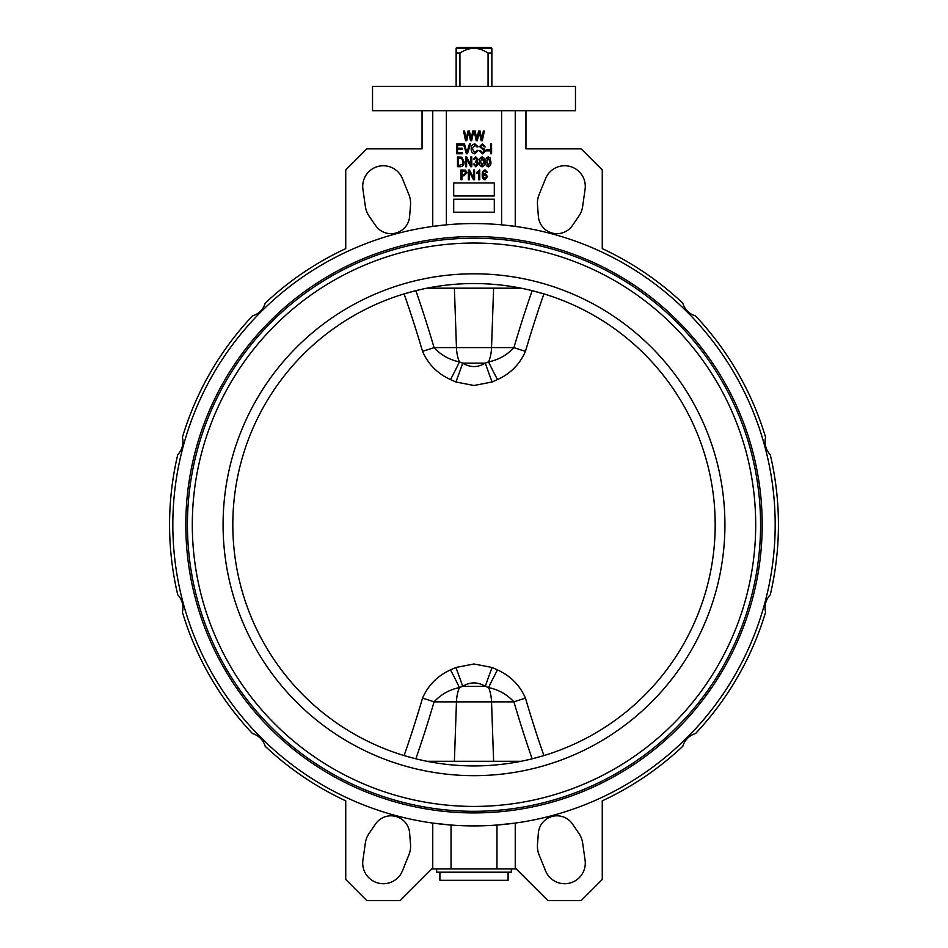 <?xml version="1.0" encoding="UTF-8"?>
<svg xmlns="http://www.w3.org/2000/svg" width="948" height="948" viewBox="0 0 948 948"><rect width="100%" height="100%" fill="white"/><g stroke="black" fill="none" stroke-linecap="round" stroke-linejoin="round"><path stroke-width="1.42" d="M454.388 761.291L456.462 701.864L513.923 701.864C507.121 694.469 498.672 689.694 488.576 687.561L485.329 686.34C477.78 681.778 470.232 681.778 462.671 686.34L459.425 687.561C449.376 689.67 440.927 694.446 434.077 701.864A24.352 2.062 16.4 0 0 422.524 698.178C428.164 685.226 437.502 675.805 450.513 669.904L455.905 667.487L474 663.979L492.095 667.487L497.487 669.904C510.593 675.888 519.919 685.321 525.476 698.178A1062.08 917.545 82 0 0 543.891 755.58L532.148 758.803A1074.203 928.021 -98 0 1 513.923 701.864A24.352 2.062 163.6 0 1 525.476 698.178M450.513 379.567A24.352 1.007 -62.2 0 0 459.425 361.911A24.352 12.182 -90 0 1 456.462 347.608L434.077 347.608C440.879 355.014 449.328 359.778 459.425 361.911L462.671 363.131C470.22 367.694 477.768 367.694 485.329 363.131L488.576 361.911C498.624 359.802 507.073 355.038 513.923 347.608A24.352 2.062 -163.6 0 0 525.476 351.293C519.836 364.245 510.498 373.678 497.487 379.567L492.095 381.985L474 385.504L455.905 381.985L450.513 379.567C437.407 373.583 428.081 364.162 422.524 351.293A1062.08 917.545 -98 0 0 404.109 293.904L415.852 290.669A1074.203 928.021 82 0 1 434.077 347.608A24.352 2.062 -16.4 0 1 422.524 351.293M491.858 86.363L491.858 53.088L488.066 53.088C478.657 46.819 469.284 46.819 459.934 53.088L456.142 53.088L456.142 48.218L491.858 48.218L491.028 47.4L491.858 48.218L491.858 53.088M488.066 86.363L488.066 53.088M456.972 47.4L456.142 48.218L456.972 47.4L491.028 47.4M508.092 872.184L508.092 880.301L439.908 880.301L439.908 872.184M511.339 868.937L511.339 872.184L436.661 872.184L436.661 868.937M431.79 868.937L451.035 868.937L451.035 825.033L432.75 823.077L432.75 867.977L400.127 900.6L366.84 900.6L345.736 879.495L345.736 800.823A304.426 304.426 0 0 1 265.179 746.254A18.676 18.676 0 0 0 252.476 733.551A304.426 304.426 0 0 1 182.407 612.171A18.676 18.676 0 0 0 177.75 594.823A304.426 304.426 0 0 1 177.75 454.661A18.676 18.676 0 0 0 182.407 437.301A304.426 304.426 0 0 1 252.476 315.921A18.676 18.676 0 0 0 265.179 303.218A304.426 304.426 0 0 1 345.736 248.649L345.736 169.976L366.84 148.872L422.05 148.872L422.05 110.715M539.057 194.743A22.728 22.728 0 0 0 537.48 205.017L538.381 216.464A18.676 18.676 0 0 0 572.391 225.577L578.884 216.108A22.728 22.728 0 0 0 582.653 206.427L585.082 189.268A20.619 20.619 0 0 0 545.538 178.674L539.057 194.743M537.48 844.467A22.728 22.728 0 0 0 539.057 854.729L545.538 870.797A20.619 20.619 0 0 0 585.082 860.203L582.653 843.045A22.728 22.728 0 0 0 578.884 833.363L572.391 823.907A18.676 18.676 0 0 0 538.381 833.019L537.48 844.467M362.918 860.203A20.619 20.619 0 0 0 402.462 870.797L408.944 854.729A22.728 22.728 0 0 0 410.52 844.467L409.619 833.019A18.676 18.676 0 0 0 375.609 823.907L369.116 833.363A22.728 22.728 0 0 0 365.347 843.045L362.918 860.203M402.462 178.674A20.619 20.619 0 0 0 362.918 189.268L365.347 206.427A22.728 22.728 0 0 0 369.116 216.108L375.609 225.577A18.676 18.676 0 0 0 409.619 216.464L410.52 205.017A22.728 22.728 0 0 0 408.944 194.743L402.462 178.674M474 110.715L575.472 110.715L575.472 86.363L372.528 86.363L372.528 110.715L474 110.715M185.808 524.742A288.192 288.192 0 0 0 474 812.922A288.192 288.192 0 0 0 762.192 524.742A288.192 288.192 0 0 0 474 236.55A288.192 288.192 0 0 0 185.808 524.742M422.524 698.178A1062.08 917.545 -82 0 1 404.109 755.58L415.852 758.803A1074.203 928.021 98 0 0 434.077 701.864L456.462 701.864A24.352 12.182 -90 0 1 459.425 687.561A24.352 1.007 62.2 0 0 450.513 669.904M715.183 524.742A241.183 241.183 0 0 0 474 283.547A241.183 241.183 0 0 0 232.817 524.742A241.183 241.183 0 0 0 474 765.925A241.183 241.183 0 0 0 715.183 524.742A241.183 241.183 0 0 1 474 765.925A241.183 241.183 0 0 1 232.817 524.742M755.698 524.742A281.698 281.698 0 0 0 474 243.043A281.698 281.698 0 0 0 192.302 524.742A281.698 281.698 0 0 0 474 806.428A281.698 281.698 0 0 0 755.698 524.742M775.18 524.742A301.18 301.18 0 0 0 474 223.562A301.18 301.18 0 0 0 172.82 524.742A301.18 301.18 0 0 0 474 825.909A301.18 301.18 0 0 0 775.18 524.742M515.25 110.715L515.25 226.394L501.599 224.83A301.18 301.18 0 0 0 446.401 224.83L432.75 226.394L432.75 110.715M426.979 761.291L521.021 761.291M501.599 224.83L501.599 110.715M446.401 110.715L446.401 224.83M480.328 150.459L482.662 152.735L484.629 151.064L479.57 146.549L482.39 143.883L485.388 146.786L484.369 146.916L482.425 145.02L480.577 146.573L480.897 147.556L484.132 148.706L485.637 151.04L482.568 153.872L479.309 150.578L480.328 150.459M525.95 110.715L525.95 148.872L581.16 148.872L602.264 169.976L602.264 248.649A304.426 304.426 0 0 1 682.821 303.218A18.676 18.676 0 0 0 695.524 315.921A304.426 304.426 0 0 1 765.593 437.301A18.676 18.676 0 0 0 770.25 454.661A304.426 304.426 0 0 1 770.25 594.823A18.676 18.676 0 0 0 765.593 612.171A304.426 304.426 0 0 1 695.524 733.551A18.676 18.676 0 0 0 682.821 746.254A304.426 304.426 0 0 1 602.264 800.823L602.264 879.495L581.16 900.6L547.873 900.6L515.25 867.977L515.25 823.077L496.965 825.033L496.965 868.937L516.21 868.937M451.035 868.937L496.965 868.937M525.476 351.293A1062.08 917.545 98 0 1 543.891 293.904L532.148 290.669A1074.203 928.021 -82 0 0 513.923 347.608L491.538 347.608L493.612 288.18M426.979 288.18L521.021 288.18M462.482 153.742L456.545 153.742L456.545 144.001L462.363 144.001L462.363 145.139L457.552 145.139L457.552 148.184L462.103 148.184L462.103 149.322L457.552 149.322L457.552 152.604L462.482 152.604L462.482 153.742M467.435 153.742L466.38 153.742L463.465 144.001L464.508 144.001L466.854 152.604L469.45 144.001L470.492 144.001L467.435 153.742M474.818 152.735L477.164 150.329L478.171 150.578L474.853 153.872C472.27 153.339 471.061 151.656 471.215 148.812C471.109 146.016 472.353 144.38 474.936 143.883L478.053 146.786L477.034 147.035L474.901 145.02L472.234 148.812L474.818 152.735M489.559 150.839L486.525 150.839L486.525 149.701L489.559 149.701L489.559 150.839M491.585 145.4L490.578 145.4L490.578 144.001L491.585 144.001L491.585 145.4M491.585 153.742L490.578 153.742L490.578 146.656L491.585 146.656L491.585 153.742M460.361 166.73L457.493 166.73L457.493 156.989L461.783 157.178L464.07 161.812C464.247 164.691 463.003 166.338 460.361 166.73M458.5 165.592L462.671 164.182L463.062 161.8L461.593 158.328L458.5 158.126L458.5 165.592M466.594 166.73L465.587 166.73L465.587 156.989L466.665 156.989L470.777 164.762L470.777 156.989L471.784 156.989L471.784 166.73L470.706 166.73L466.594 158.98L466.594 166.73M475.825 166.86L473.301 164.075L474.32 163.957L475.849 165.853L477.484 163.814L475.197 162.061L477.105 159.347L475.837 157.878L474.438 159.394L473.431 159.276L475.813 156.87L478.112 159.406L477.01 161.385L478.491 163.803L475.825 166.86M482.094 166.86C480.02 166.042 479.155 164.383 479.498 161.871C479.167 159.347 480.044 157.676 482.105 156.87L483.895 157.889L484.689 161.871C485.021 164.383 484.155 166.054 482.094 166.86M480.518 161.859L482.117 165.853L483.681 161.859L482.058 157.878L480.518 161.859M488.291 166.86C486.217 166.042 485.352 164.383 485.708 161.871C485.376 159.347 486.241 157.676 488.303 156.87L490.092 157.889L490.886 161.871C491.218 164.383 490.353 166.054 488.291 166.86M486.715 161.859L488.315 165.853L489.879 161.859L488.256 157.878L486.715 161.859M461.913 179.729L460.906 179.729L460.906 169.976L465.468 170.166L466.973 172.809L463.975 175.807L461.913 175.807L461.913 179.729M461.913 174.657L464.034 174.657L465.966 172.856L464.022 171.126L461.913 171.126L461.913 174.657M469.379 179.729L468.371 179.729L468.371 169.976L469.45 169.976L473.562 177.75L473.562 169.976L474.569 169.976L474.569 179.729L473.49 179.729L469.379 171.967L469.379 179.729M479.759 169.858L479.759 179.729L478.74 179.729L478.74 172.003L476.726 173.52L476.726 172.382L479.759 169.858M485.103 169.858L487.343 172.263L486.336 172.382L484.985 170.865L483.61 171.932L483.16 174.645L485.103 173.401L487.473 176.541L485.021 179.847C482.899 179.16 481.987 177.572 482.283 175.107C481.94 172.441 482.876 170.687 485.103 169.858M483.302 176.506L484.961 178.84L486.466 176.577L484.89 174.408L483.302 176.506M466.689 140.754L465.575 140.754L463.536 131.014L464.567 131.014L466.096 139.392L467.992 131.014L469.402 131.014L471.156 139.392L472.732 131.014L473.751 131.014L471.666 140.754L470.552 140.754L468.62 132.187L466.689 140.754M477.306 140.754L476.204 140.754L474.166 131.014L475.197 131.014L476.726 139.392L478.621 131.014L480.02 131.014L481.785 139.392L483.361 131.014L484.381 131.014L482.295 140.754L481.181 140.754L479.25 132.187L477.306 140.754M453.701 182.976L453.701 195.963L494.299 195.963L494.299 182.976L453.701 182.976M453.701 199.21L453.701 212.198L494.299 212.198L494.299 199.21L453.701 199.21M456.142 86.363L456.142 53.088M459.934 86.363L459.934 53.088M492.095 381.985A24.352 0.77 -110.5 0 1 485.329 363.131L462.671 363.131A24.352 0.77 -69.5 0 1 455.905 381.985M454.388 288.18L456.462 347.608L491.538 347.608A24.352 12.182 -90 0 1 488.576 361.911A24.352 1.007 -117.8 0 0 497.487 379.567M493.612 761.291L491.538 701.864A24.352 12.182 -90 0 0 488.576 687.561A24.352 1.007 117.8 0 1 497.487 669.904M455.905 667.487A24.352 0.77 69.5 0 1 462.671 686.34L485.329 686.34A24.352 0.77 110.5 0 1 492.095 667.487M187.431 524.742A286.569 286.569 0 0 0 474 811.298A286.569 286.569 0 0 0 760.569 524.742A286.569 286.569 0 0 0 474 238.173A286.569 286.569 0 0 0 187.431 524.742M724.924 524.742A250.924 250.924 0 0 0 474 273.806A250.924 250.924 0 0 0 223.076 524.742A250.924 250.924 0 0 0 474 775.665A250.924 250.924 0 0 0 724.924 524.742"/></g></svg>
